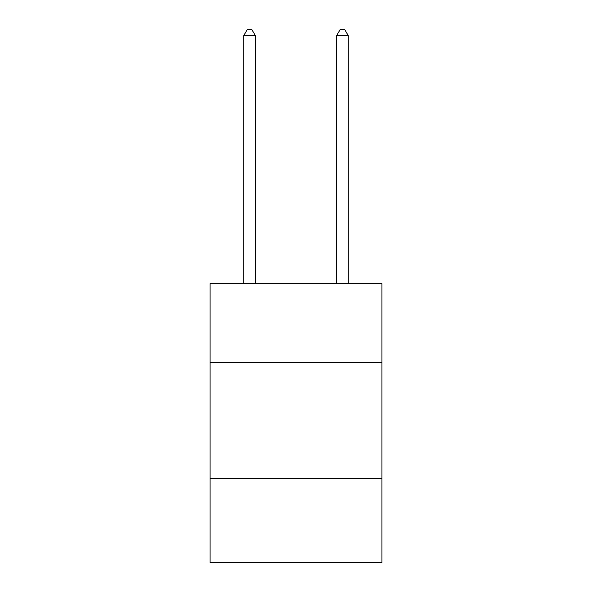 <?xml version="1.0" encoding="UTF-8"?>
<svg xmlns="http://www.w3.org/2000/svg" width="592" height="592" viewBox="0 0 592 592"><rect width="100%" height="100%" fill="white"/><g stroke="black" fill="none" stroke-linecap="round" stroke-linejoin="round"><path stroke-width="0.89" d="M381.936 362.659L381.936 283.694L210.064 283.694L210.064 362.659L381.936 362.659L381.936 562.4L210.064 562.4L210.064 362.659M381.936 478.787L210.064 478.787M255.352 283.694L255.352 35.638L243.741 35.638L243.741 283.694M243.741 35.638L247.227 29.6L251.874 29.6L255.352 35.638M348.259 283.694L348.259 35.638L336.648 35.638L336.648 283.694M336.648 35.638L340.126 29.6L344.773 29.6L348.259 35.638"/></g></svg>
